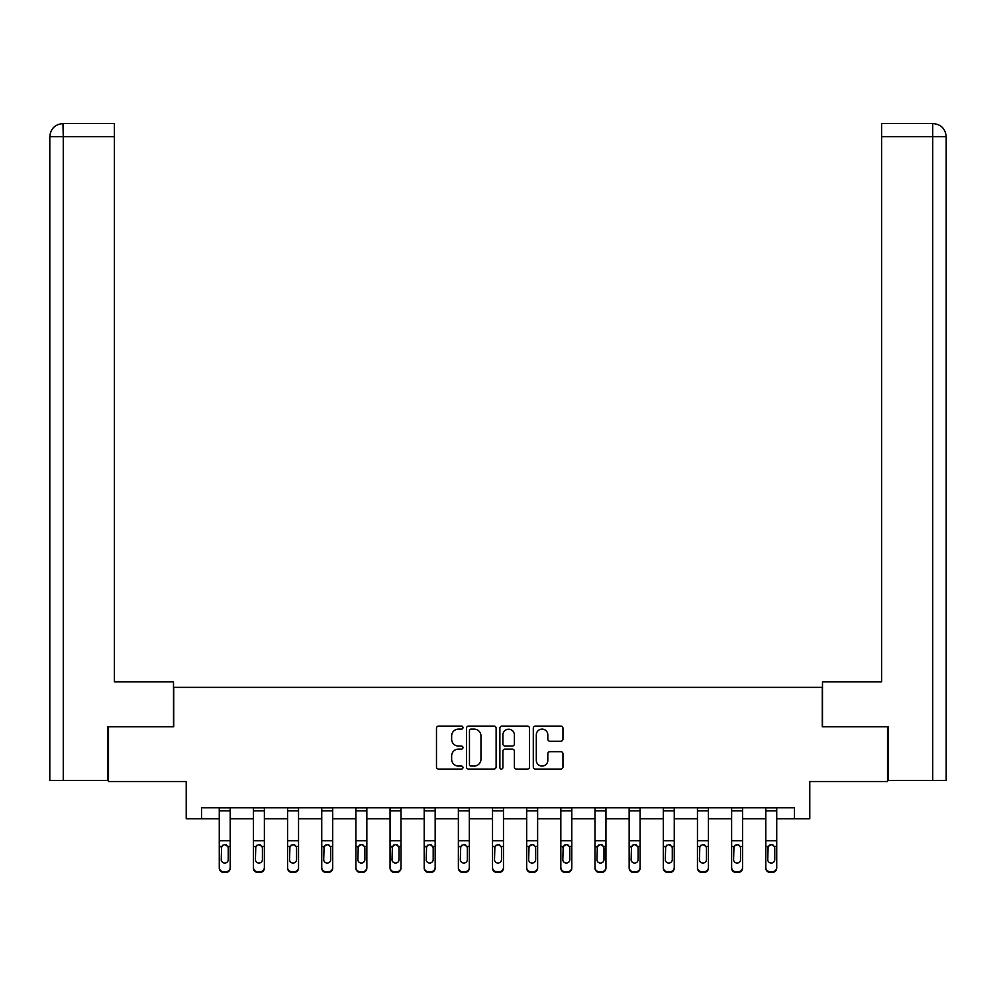 <?xml version="1.0" encoding="UTF-8"?>
<svg xmlns="http://www.w3.org/2000/svg" width="996" height="996" viewBox="0 0 996 996"><rect width="100%" height="100%" fill="white"/><g stroke="black" fill="none" stroke-linecap="round" stroke-linejoin="round"><path stroke-width="1.49" d="M462.966 727.603A1.506 1.506 0 0 0 461.459 726.096L438.626 726.096A2.154 2.154 0 0 0 436.485 728.238L436.485 766.932A2.154 2.154 0 0 0 438.626 769.074L461.459 769.074A1.506 1.506 0 0 0 462.966 767.58A1.506 1.506 0 0 0 461.459 766.073L458.509 766.073A6.872 6.872 0 0 1 451.636 759.189L451.636 755.964A6.872 6.872 0 0 1 458.509 749.092L461.459 749.092A1.506 1.506 0 0 0 462.966 747.585A1.506 1.506 0 0 0 461.459 746.079L458.509 746.079A6.872 6.872 0 0 1 451.636 739.206L451.636 735.982A6.872 6.872 0 0 1 458.509 729.109L461.459 729.109A1.506 1.506 0 0 0 462.966 727.603M560.81 741.248A2.154 2.154 0 0 0 562.964 739.094L562.964 728.238A2.154 2.154 0 0 0 560.81 726.096L535.45 726.096A2.154 2.154 0 0 0 533.296 728.238L533.296 766.932A2.154 2.154 0 0 0 535.45 769.074L560.81 769.074A2.154 2.154 0 0 0 562.964 766.932L562.964 753.823A2.154 2.154 0 0 0 560.81 751.669L549.954 751.669A2.154 2.154 0 0 0 547.812 753.823L547.812 760.322A5.752 5.752 0 0 1 542.061 766.073A5.752 5.752 0 0 1 536.309 760.322L536.309 734.849A5.752 5.752 0 0 1 542.061 729.109A5.752 5.752 0 0 1 547.812 734.849L547.812 739.094A2.154 2.154 0 0 0 549.954 741.248L560.81 741.248M201.541 818.749L201.541 807.793L794.459 807.793L794.459 818.749L809.785 818.749L809.785 781.524L887.523 781.524L887.523 726.781L822.273 726.781L822.273 687.377L173.727 687.377L173.727 726.781L108.477 726.781L108.477 781.524L186.215 781.524L186.215 818.749L219.269 818.749M496.12 728.238A2.154 2.154 0 0 0 493.966 726.096L468.606 726.096A2.154 2.154 0 0 0 466.464 728.238L466.464 766.932A2.154 2.154 0 0 0 468.606 769.074L493.966 769.074A2.154 2.154 0 0 0 496.12 766.932L496.12 728.238M502.034 726.096L527.394 726.096A2.154 2.154 0 0 1 529.536 728.238L529.536 766.932A2.154 2.154 0 0 1 527.394 769.074L516.538 769.074A2.154 2.154 0 0 1 514.384 766.932L514.384 751.245A2.154 2.154 0 0 0 512.243 749.092L505.034 749.092A2.154 2.154 0 0 0 502.893 751.245L502.893 767.58A1.506 1.506 0 0 1 501.386 769.074A1.506 1.506 0 0 1 499.88 767.58L499.88 728.238A2.154 2.154 0 0 1 502.034 726.096M230.213 818.749L253.432 818.749M264.376 818.749L287.583 818.749M298.539 818.749L321.745 818.749M332.689 818.749L355.896 818.749M366.852 818.749L390.059 818.749M401.002 818.749L424.209 818.749M435.165 818.749L458.372 818.749M469.315 818.749L492.522 818.749M503.478 818.749L526.685 818.749M537.628 818.749L560.835 818.749M571.791 818.749L594.998 818.749M605.942 818.749L629.148 818.749M640.104 818.749L663.311 818.749M674.255 818.749L697.461 818.749M708.417 818.749L731.624 818.749M742.568 818.749L765.787 818.749M776.731 818.749L794.459 818.749M470.971 729.109A1.506 1.506 0 0 0 469.465 730.603L469.465 764.567A1.506 1.506 0 0 0 470.971 766.073L474.096 766.073A6.872 6.872 0 0 0 480.968 759.189L480.968 735.982A6.872 6.872 0 0 0 474.096 729.109L470.971 729.109M514.384 734.961A5.752 5.752 0 0 0 508.632 729.209A5.752 5.752 0 0 0 502.893 734.961L502.893 743.937A2.154 2.154 0 0 0 505.034 746.079L512.243 746.079A2.154 2.154 0 0 0 514.384 743.937L514.384 734.961M219.269 810.844L230.213 810.844L230.213 807.843L219.269 807.843L219.269 867.404A4.382 4.345 -0 0 0 223.652 871.749L223.652 872.434A4.382 4.345 180 0 1 219.269 868.089L219.269 867.404L219.269 868.089A4.382 4.345 180 0 0 223.652 872.434L225.843 872.434L225.843 871.749A4.382 4.345 -0 0 0 230.213 867.404L230.213 868.089A4.382 4.345 180 0 1 225.843 872.434M230.213 847.123L230.213 868.089M228.246 859.585L228.246 848.057L228.246 859.585A3.498 3.474 180 0 1 224.747 863.059A3.498 3.474 180 0 0 228.246 859.585M221.237 860.27L221.237 859.585A3.498 3.474 180 0 0 224.747 863.059M222.917 845.044L221.237 847.783M226.578 845.044L224.747 844.533L227.86 846.438L228.246 848.057M230.213 810.844L230.213 867.404M223.652 871.749L225.843 871.749M219.269 846.438L221.635 846.438L221.237 859.585M221.635 846.438L224.747 844.533M173.503 726.781L173.503 681.899L114.391 681.899L114.391 136.701L63.271 136.701L63.271 780.428L107.817 780.428L107.817 726.781L108.477 726.781M63.271 780.428L49.8 780.428L49.8 136.701C50.584 128.721 54.954 124.351 62.922 123.566L114.391 123.566L114.391 136.701M66.222 123.566L114.391 123.566M49.8 136.701L63.271 136.701L62.947 123.566C54.942 124.351 50.572 128.733 49.8 136.701L49.8 649.056M822.497 726.781L822.497 681.899L881.609 681.899L881.609 123.566L933.053 123.566L881.609 123.566M946.2 649.056L946.2 136.701L946.2 780.428L888.183 780.428L888.183 726.781L887.523 726.781M929.778 123.566L932.729 123.566L932.729 136.701L881.609 136.701M932.729 780.428L932.729 136.701L946.2 136.701C945.416 128.721 941.046 124.351 933.078 123.566M253.432 847.123L253.432 868.089A4.382 4.345 180 0 0 257.802 872.434L259.993 872.434L259.993 871.749A4.382 4.345 -0 0 0 264.376 867.404L264.376 868.089A4.382 4.345 180 0 1 259.993 872.434M262.409 859.585L262.409 848.057L262.409 859.585A3.498 3.474 180 0 1 258.898 863.059A3.498 3.474 180 0 0 262.409 859.585M255.399 860.27L255.399 859.585A3.498 3.474 180 0 0 258.898 863.059M257.068 845.044L255.399 847.783M260.728 845.044L258.898 844.533L262.023 846.438L262.409 848.057M287.583 847.123L287.583 868.089A4.382 4.345 180 0 0 291.965 872.434L294.156 872.434L294.156 871.749A4.382 4.345 -0 0 0 298.539 867.404L298.539 868.089A4.382 4.345 180 0 1 294.156 872.434M296.559 859.585L296.559 848.057L296.559 859.585A3.498 3.474 180 0 1 293.061 863.059A3.498 3.474 180 0 0 296.559 859.585M289.55 860.27L289.55 859.585A3.498 3.474 180 0 0 293.061 863.059M291.23 845.044L289.55 847.783M294.891 845.044L293.061 844.533L296.173 846.438L296.559 848.057M253.432 867.404A4.382 4.345 -0 0 0 257.802 871.749L257.802 872.434A4.382 4.345 180 0 1 253.432 868.089L253.432 807.843L264.376 807.843L264.376 867.404M257.802 871.749L259.993 871.749M253.432 846.438L255.785 846.438L255.399 859.585M255.785 846.438L258.898 844.533M287.583 867.404A4.382 4.345 -0 0 0 291.965 871.749L291.965 872.434A4.382 4.345 180 0 1 287.583 868.089L287.583 807.843L298.539 807.843L298.539 867.404M291.965 871.749L294.156 871.749M287.583 846.438L289.948 846.438L289.55 859.585M289.948 846.438L293.061 844.533M321.745 847.123L321.745 868.089A4.382 4.345 180 0 0 326.115 872.434L328.307 872.434L328.307 871.749A4.382 4.345 -0 0 0 332.689 867.404L332.689 868.089A4.382 4.345 180 0 1 328.307 872.434M330.722 859.585L330.722 848.057L330.722 859.585A3.498 3.474 180 0 1 327.211 863.059A3.498 3.474 180 0 0 330.722 859.585M323.712 860.27L323.712 859.585A3.498 3.474 180 0 0 327.211 863.059M325.393 845.044L323.712 847.783M329.041 845.044L327.211 844.533L330.336 846.438L330.722 848.057M355.896 847.123L355.896 868.089A4.382 4.345 180 0 0 360.278 872.434L362.469 872.434L362.469 871.749A4.382 4.345 -0 0 0 366.852 867.404L366.852 868.089A4.382 4.345 180 0 1 362.469 872.434M364.872 859.585L364.872 848.057L364.872 859.585A3.498 3.474 180 0 1 361.374 863.059A3.498 3.474 180 0 0 364.872 859.585M357.875 860.27L357.875 859.585A3.498 3.474 180 0 0 361.374 863.059M359.544 845.044L357.875 847.783M363.204 845.044L361.374 844.533L364.486 846.438L364.872 848.057M390.059 847.123L390.059 868.089A4.382 4.345 180 0 0 394.428 872.434L396.62 872.434L396.62 871.749A4.382 4.345 -0 0 0 401.002 867.404L401.002 868.089A4.382 4.345 180 0 1 396.62 872.434M399.035 859.585L399.035 848.057L399.035 859.585A3.498 3.474 180 0 1 395.524 863.059A3.498 3.474 180 0 0 399.035 859.585M392.026 860.27L392.026 859.585A3.498 3.474 180 0 0 395.524 863.059M393.706 845.044L392.026 847.783M397.354 845.044L395.524 844.533L398.649 846.438L399.035 848.057M321.745 867.404A4.382 4.345 -0 0 0 326.115 871.749L326.115 872.434A4.382 4.345 180 0 1 321.745 868.089L321.745 807.843L332.689 807.843L332.689 867.404M326.115 871.749L328.307 871.749M321.745 846.438L324.098 846.438L323.712 859.585M324.098 846.438L327.211 844.533M355.896 867.404A4.382 4.345 -0 0 0 360.278 871.749L360.278 872.434A4.382 4.345 180 0 1 355.896 868.089L355.896 807.843L366.852 807.843L366.852 867.404M360.278 871.749L362.469 871.749M355.896 846.438L358.261 846.438L357.875 859.585M358.261 846.438L361.374 844.533M390.059 867.404A4.382 4.345 -0 0 0 394.428 871.749L394.428 872.434A4.382 4.345 180 0 1 390.059 868.089L390.059 807.843L401.002 807.843L401.002 867.404M394.428 871.749L396.62 871.749M390.059 846.438L392.412 846.438L392.026 859.585M392.412 846.438L395.524 844.533M424.209 847.123L424.209 868.089A4.382 4.345 180 0 0 428.591 872.434L430.782 872.434L430.782 871.749A4.382 4.345 -0 0 0 435.165 867.404L435.165 868.089A4.382 4.345 180 0 1 430.782 872.434M433.185 859.585L433.185 848.057L433.185 859.585A3.498 3.474 180 0 1 429.687 863.059A3.498 3.474 180 0 0 433.185 859.585M426.188 860.27L426.188 859.585A3.498 3.474 180 0 0 429.687 863.059M427.857 845.044L426.188 847.783M431.517 845.044L429.687 844.533L432.799 846.438L433.185 848.057M424.209 867.404A4.382 4.345 -0 0 0 428.591 871.749L428.591 872.434A4.382 4.345 180 0 1 424.209 868.089L424.209 807.843L435.165 807.843L435.165 867.404M428.591 871.749L430.782 871.749M424.209 846.438L426.574 846.438L426.188 859.585M426.574 846.438L429.687 844.533M458.372 847.123L458.372 868.089A4.382 4.345 180 0 0 462.754 872.434L464.933 872.434L464.933 871.749A4.382 4.345 -0 0 0 469.315 867.404L469.315 868.089A4.382 4.345 180 0 1 464.933 872.434M467.348 859.585L467.348 848.057L467.348 859.585A3.498 3.474 180 0 1 463.837 863.059A3.498 3.474 180 0 0 467.348 859.585M460.339 860.27L460.339 859.585A3.498 3.474 180 0 0 463.837 863.059M462.02 845.044L460.339 847.783M465.667 845.044L463.837 844.533L466.962 846.438L467.348 848.057M458.372 867.404A4.382 4.345 -0 0 0 462.754 871.749L462.754 872.434A4.382 4.345 180 0 1 458.372 868.089L458.372 807.843L469.315 807.843L469.315 867.404M462.754 871.749L464.933 871.749M458.372 846.438L460.725 846.438L460.339 859.585M460.725 846.438L463.837 844.533M492.522 847.123L492.522 868.089A4.382 4.345 180 0 0 496.904 872.434L499.096 872.434L499.096 871.749A4.382 4.345 -0 0 0 503.478 867.404L503.478 868.089A4.382 4.345 180 0 1 499.096 872.434M501.498 859.585L501.498 848.057L501.498 859.585A3.498 3.474 180 0 1 498 863.059A3.498 3.474 180 0 0 501.498 859.585M494.502 860.27L494.502 859.585A3.498 3.474 180 0 0 498 863.059M496.17 845.044L494.502 847.783M499.83 845.044L498 844.533L501.113 846.438L501.498 848.057M492.522 867.404A4.382 4.345 -0 0 0 496.904 871.749L496.904 872.434A4.382 4.345 180 0 1 492.522 868.089L492.522 807.843L503.478 807.843L503.478 867.404M496.904 871.749L499.096 871.749M492.522 846.438L494.888 846.438L494.502 859.585M494.888 846.438L498 844.533M526.685 847.123L526.685 868.089A4.382 4.345 180 0 0 531.067 872.434L533.246 872.434L533.246 871.749A4.382 4.345 -0 0 0 537.628 867.404L537.628 868.089A4.382 4.345 180 0 1 533.246 872.434M535.661 859.585L535.661 848.057L535.661 859.585A3.498 3.474 180 0 1 532.163 863.059A3.498 3.474 180 0 0 535.661 859.585M528.652 860.27L528.652 859.585A3.498 3.474 180 0 0 532.163 863.059M530.333 845.044L528.652 847.783M533.981 845.044L532.163 844.533L535.275 846.438L535.661 848.057M526.685 867.404A4.382 4.345 -0 0 0 531.067 871.749L531.067 872.434A4.382 4.345 180 0 1 526.685 868.089L526.685 807.843L537.628 807.843L537.628 867.404M531.067 871.749L533.246 871.749M526.685 846.438L529.038 846.438L528.652 859.585M529.038 846.438L532.163 844.533M560.835 847.123L560.835 868.089A4.382 4.345 180 0 0 565.218 872.434L567.409 872.434L567.409 871.749A4.382 4.345 -0 0 0 571.791 867.404L571.791 868.089A4.382 4.345 180 0 1 567.409 872.434M569.812 859.585L569.812 848.057L569.812 859.585A3.498 3.474 180 0 1 566.313 863.059A3.498 3.474 180 0 0 569.812 859.585M562.815 860.27L562.815 859.585A3.498 3.474 180 0 0 566.313 863.059M564.483 845.044L562.815 847.783M568.143 845.044L566.313 844.533L569.426 846.438L569.812 848.057M560.835 867.404A4.382 4.345 -0 0 0 565.218 871.749L565.218 872.434A4.382 4.345 180 0 1 560.835 868.089L560.835 807.843L571.791 807.843L571.791 867.404M565.218 871.749L567.409 871.749M560.835 846.438L563.201 846.438L562.815 859.585M563.201 846.438L566.313 844.533M594.998 847.123L594.998 868.089A4.382 4.345 180 0 0 599.38 872.434L601.572 872.434L601.572 871.749A4.382 4.345 -0 0 0 605.942 867.404L605.942 868.089A4.382 4.345 180 0 1 601.572 872.434M603.974 859.585L603.974 848.057L603.974 859.585A3.498 3.474 180 0 1 600.476 863.059A3.498 3.474 180 0 0 603.974 859.585M596.965 860.27L596.965 859.585A3.498 3.474 180 0 0 600.476 863.059M598.646 845.044L596.965 847.783M602.294 845.044L600.476 844.533L603.588 846.438L603.974 848.057M594.998 867.404A4.382 4.345 -0 0 0 599.38 871.749L599.38 872.434A4.382 4.345 180 0 1 594.998 868.089L594.998 807.843L605.942 807.843L605.942 867.404M599.38 871.749L601.572 871.749M594.998 846.438L597.351 846.438L596.965 859.585M597.351 846.438L600.476 844.533M629.148 847.123L629.148 868.089A4.382 4.345 180 0 0 633.531 872.434L635.722 872.434L635.722 871.749A4.382 4.345 -0 0 0 640.104 867.404L640.104 868.089A4.382 4.345 180 0 1 635.722 872.434M638.125 859.585L638.125 848.057L638.125 859.585A3.498 3.474 180 0 1 634.626 863.059A3.498 3.474 180 0 0 638.125 859.585M631.128 860.27L631.128 859.585A3.498 3.474 180 0 0 634.626 863.059M632.796 845.044L631.128 847.783M636.456 845.044L634.626 844.533L637.739 846.438L638.125 848.057M629.148 867.404A4.382 4.345 -0 0 0 633.531 871.749L633.531 872.434A4.382 4.345 180 0 1 629.148 868.089L629.148 807.843L640.104 807.843L640.104 867.404M633.531 871.749L635.722 871.749M629.148 846.438L631.514 846.438L631.128 859.585M631.514 846.438L634.626 844.533M663.311 847.123L663.311 868.089A4.382 4.345 180 0 0 667.693 872.434L669.885 872.434L669.885 871.749A4.382 4.345 -0 0 0 674.255 867.404L674.255 868.089A4.382 4.345 180 0 1 669.885 872.434M672.288 859.585L672.288 848.057L672.288 859.585A3.498 3.474 180 0 1 668.789 863.059A3.498 3.474 180 0 0 672.288 859.585M665.278 860.27L665.278 859.585A3.498 3.474 180 0 0 668.789 863.059M666.959 845.044L665.278 847.783M670.607 845.044L668.789 844.533L671.902 846.438L672.288 848.057M663.311 867.404A4.382 4.345 -0 0 0 667.693 871.749L667.693 872.434A4.382 4.345 180 0 1 663.311 868.089L663.311 807.843L674.255 807.843L674.255 867.404M667.693 871.749L669.885 871.749M663.311 846.438L665.664 846.438L665.278 859.585M665.664 846.438L668.789 844.533M697.461 847.123L697.461 868.089A4.382 4.345 180 0 0 701.844 872.434L704.035 872.434L704.035 871.749A4.382 4.345 -0 0 0 708.417 867.404L708.417 868.089A4.382 4.345 180 0 1 704.035 872.434M706.45 859.585L706.45 848.057L706.45 859.585A3.498 3.474 180 0 1 702.939 863.059A3.498 3.474 180 0 0 706.45 859.585M699.441 860.27L699.441 859.585A3.498 3.474 180 0 0 702.939 863.059M701.109 845.044L699.441 847.783M704.77 845.044L702.939 844.533L706.052 846.438L706.45 848.057M697.461 867.404A4.382 4.345 -0 0 0 701.844 871.749L701.844 872.434A4.382 4.345 180 0 1 697.461 868.089L697.461 807.843L708.417 807.843L708.417 867.404M701.844 871.749L704.035 871.749M697.461 846.438L699.827 846.438L699.441 859.585M699.827 846.438L702.939 844.533M731.624 847.123L731.624 868.089A4.382 4.345 180 0 0 736.007 872.434L738.198 872.434L738.198 871.749A4.382 4.345 -0 0 0 742.568 867.404L742.568 868.089A4.382 4.345 180 0 1 738.198 872.434M740.601 859.585L740.601 848.057L740.601 859.585A3.498 3.474 180 0 1 737.102 863.059A3.498 3.474 180 0 0 740.601 859.585M733.591 860.27L733.591 859.585A3.498 3.474 180 0 0 737.102 863.059M735.272 845.044L733.591 847.783M738.932 845.044L737.102 844.533L740.215 846.438L740.601 848.057M731.624 867.404A4.382 4.345 -0 0 0 736.007 871.749L736.007 872.434A4.382 4.345 180 0 1 731.624 868.089L731.624 807.843L742.568 807.843L742.568 867.404M736.007 871.749L738.198 871.749M731.624 846.438L733.977 846.438L733.591 859.585M733.977 846.438L737.102 844.533M765.787 847.123L765.787 868.089A4.382 4.345 180 0 0 770.157 872.434L772.348 872.434L772.348 871.749A4.382 4.345 -0 0 0 776.731 867.404L776.731 868.089A4.382 4.345 180 0 1 772.348 872.434M774.764 859.585L774.764 848.057L774.764 859.585A3.498 3.474 180 0 1 771.253 863.059A3.498 3.474 180 0 0 774.764 859.585M767.754 860.27L767.754 859.585A3.498 3.474 180 0 0 771.253 863.059M769.422 845.044L767.754 847.783M773.083 845.044L771.253 844.533L774.365 846.438L774.764 848.057M765.787 867.404A4.382 4.345 -0 0 0 770.157 871.749L770.157 872.434A4.382 4.345 180 0 1 765.787 868.089L765.787 807.843L776.731 807.843L776.731 867.404M770.157 871.749L772.348 871.749M765.787 846.438L768.14 846.438L767.754 859.585M768.14 846.438L771.253 844.533M227.86 846.438L230.213 846.438M219.269 840.773L230.213 840.773M262.023 846.438L264.376 846.438M253.432 840.773L264.376 840.773M253.432 810.844L264.376 810.844M296.173 846.438L298.539 846.438M287.583 840.773L298.539 840.773M287.583 810.844L298.539 810.844M330.336 846.438L332.689 846.438M321.745 840.773L332.689 840.773M321.745 810.844L332.689 810.844M364.486 846.438L366.852 846.438M355.896 840.773L366.852 840.773M355.896 810.844L366.852 810.844M398.649 846.438L401.002 846.438M390.059 840.773L401.002 840.773M390.059 810.844L401.002 810.844M432.799 846.438L435.165 846.438M424.209 840.773L435.165 840.773M424.209 810.844L435.165 810.844M466.962 846.438L469.315 846.438M458.372 840.773L469.315 840.773M458.372 810.844L469.315 810.844M501.113 846.438L503.478 846.438M492.522 840.773L503.478 840.773M492.522 810.844L503.478 810.844M535.275 846.438L537.628 846.438M526.685 840.773L537.628 840.773M526.685 810.844L537.628 810.844M569.426 846.438L571.791 846.438M560.835 840.773L571.791 840.773M560.835 810.844L571.791 810.844M603.588 846.438L605.942 846.438M594.998 840.773L605.942 840.773M594.998 810.844L605.942 810.844M637.739 846.438L640.104 846.438M629.148 840.773L640.104 840.773M629.148 810.844L640.104 810.844M671.902 846.438L674.255 846.438M663.311 840.773L674.255 840.773M663.311 810.844L674.255 810.844M706.052 846.438L708.417 846.438M697.461 840.773L708.417 840.773M697.461 810.844L708.417 810.844M740.215 846.438L742.568 846.438M731.624 840.773L742.568 840.773M731.624 810.844L742.568 810.844M774.365 846.438L776.731 846.438M765.787 840.773L776.731 840.773M765.787 810.844L776.731 810.844"/></g></svg>
